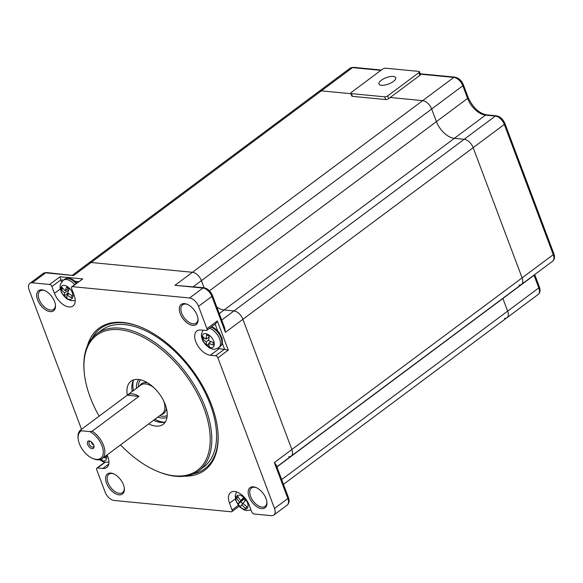 <?xml version="1.0" encoding="UTF-8"?>
<svg xmlns="http://www.w3.org/2000/svg" width="583" height="583" viewBox="0 0 583 583"><rect width="100%" height="100%" fill="white"/><g stroke="black" fill="none" stroke-linecap="round" stroke-linejoin="round"><path stroke-width="0.87" d="M281.676 479.576L507.647 311.125A8.964 5.058 53.3 0 1 506.955 317.728A8.964 5.058 -126.7 0 0 507.647 311.125L502.896 298.489A17.927 10.115 53.3 0 1 502.838 298.328A17.927 10.115 53.3 0 0 502.896 298.489L534.05 275.263A2.245 0.845 -20.6 0 0 534.618 274.629M276.859 466.779L291.157 456.117A8.964 5.058 -126.7 0 0 291.85 449.515A8.964 5.058 53.3 0 1 291.157 456.117L521.413 284.475A8.964 5.058 -126.7 0 0 522.106 277.872A8.964 5.058 53.3 0 1 521.413 284.475A8.964 5.058 53.3 0 1 518.979 285.065M274.345 462.567L287.856 498.523A2.245 0.845 159.4 0 0 288.447 497.59L276.189 464.986L274.345 462.567L522.106 277.872L473.163 147.652A8.964 5.058 -126.7 0 0 464.192 139.293A8.964 5.058 53.3 0 1 473.163 147.652L504.317 124.427A2.245 0.845 -20.6 0 0 504.907 123.494C503.005 119.114 500.134 116.542 496.293 115.784L486.462 114.829C478.92 113.27 472.82 107.483 468.156 97.47L463.412 84.834C461.51 80.454 458.646 77.889 454.798 77.124L420.19 73.779M221.715 320.052L233.936 310.943A8.964 5.058 53.3 0 1 242.907 319.302L291.85 449.515L242.907 319.302A8.964 5.058 -126.7 0 0 233.936 310.943L464.192 139.293L454.361 138.346A17.927 10.115 53.3 0 1 436.419 121.628L431.668 108.992A8.964 5.058 -126.7 0 0 422.697 100.633A8.964 5.058 53.3 0 1 431.668 108.992L462.829 85.767A2.245 0.845 -20.6 0 0 463.412 84.834M174.936 285.335L202.913 288.038A2.245 1.647 -84.5 0 1 203.861 287.747L174.936 285.335L192.441 272.283A8.964 5.058 53.3 0 1 201.412 280.642L204.094 287.776L201.412 280.642A8.964 5.058 -126.7 0 0 192.441 272.283L422.697 100.633L390.18 97.492L422.697 100.633L453.851 77.408A2.245 1.647 -84.5 0 1 454.798 77.124M46.574 272.553L43.193 273.427A8.964 5.058 53.3 0 1 45.627 272.837A2.245 1.647 -84.5 0 1 46.574 272.553L73.611 275.54L91.116 262.488A8.964 5.058 -126.7 0 0 88.682 263.079A8.964 5.058 53.3 0 1 91.116 262.488L192.441 272.283L91.116 262.488L321.371 90.846L350.944 93.703L321.371 90.846A8.964 5.058 -126.7 0 0 318.937 91.429A8.964 5.058 53.3 0 1 321.371 90.846L352.526 67.621A2.245 1.647 -84.5 0 1 353.473 67.329L350.091 68.204A8.964 5.058 53.3 0 1 352.526 67.621L380.903 70.361M283.462 484.327L506.955 317.728A8.964 5.058 53.3 0 1 504.521 318.311M80.476 430.072A17.927 10.115 -126.7 0 0 78.078 437.869L78.173 438.824A16.805 9.481 53.3 0 1 81.518 430.793L80.476 430.072L127.211 395.23A17.927 10.115 53.3 0 1 127.466 395.034A17.927 10.115 53.3 0 1 132.334 393.853A17.927 10.115 53.3 0 1 138.922 396.367L92.187 431.201L89.665 431.58A16.805 9.481 53.3 0 1 103.198 450.462A16.805 9.481 53.3 0 1 92.85 458.508A16.805 9.481 53.3 0 1 78.173 438.824M92.85 458.508L93.732 458.865A17.927 10.115 -126.7 0 0 102.163 458.617A17.927 10.115 -126.7 0 0 103.636 445.66A17.927 10.115 -126.7 0 0 92.187 431.201M140.598 379.832A22.409 12.637 -126.7 0 0 138.258 386.981M159.691 415.73A22.409 12.637 -126.7 0 0 167.204 415.533M93.958 445.864A3.36 1.895 53.3 0 1 93.455 446.935A3.36 1.895 53.3 0 1 92.544 447.161A3.36 1.895 53.3 0 1 89.498 444.712A3.36 1.895 53.3 0 1 89.439 441.55A3.36 1.895 53.3 0 1 90.613 441.367M92.165 448.684A4.482 2.529 -126.7 0 0 94.045 446.389A4.482 2.529 -126.7 0 0 90.132 441.142A4.482 2.529 -126.7 0 0 87.508 443.969A4.482 2.529 -126.7 0 0 92.165 448.684M89.665 431.58L81.518 430.793M91.225 441.768A3.36 1.895 -126.7 0 0 93.754 445.164M138.922 396.367L127.211 395.23M533.992 275.103A17.927 10.115 -126.7 0 0 534.05 275.263L538.801 287.9L507.647 311.125L502.896 298.489L276.925 466.939M291.157 456.117A8.964 5.058 53.3 0 1 288.723 456.708M420.343 74.172L453.851 77.408A8.964 5.058 53.3 0 1 462.829 85.767L467.573 98.403A17.927 10.115 -126.7 0 0 485.515 115.121L495.346 116.068A8.964 5.058 53.3 0 1 504.317 124.427L553.267 254.647L522.106 277.872L473.163 147.652L225.395 332.346L224.725 328.061L212.467 295.457C210.572 291.077 207.701 288.512 203.861 287.747M496.293 115.784A2.245 1.647 -84.5 0 0 495.346 116.068L464.192 139.293L454.361 138.346A17.927 10.115 53.3 0 1 436.419 121.628L431.668 108.992L193.25 286.727M219.281 313.588L224.105 309.988L233.936 310.943L224.105 309.988A17.927 10.115 53.3 0 1 216.81 307.015A17.927 10.115 53.3 0 0 224.105 309.988L485.515 115.121A2.245 1.647 -84.5 0 1 486.462 114.829M72.35 286.661A2.245 1.261 -126.7 0 0 71.745 286.814L82.742 278.922L72.35 286.661L189.562 297.986A8.964 5.058 53.3 0 1 198.533 306.345L206.929 328.695A2.245 1.261 -126.7 0 1 206.761 330.35L215.827 323.594L217.321 320.956L206.929 328.695M217.67 348.313A14.568 8.213 -126.7 0 0 219.259 348.612L228.274 350.113L217.889 357.853L274.506 508.478A8.964 5.058 53.3 0 1 273.813 515.081A8.964 5.058 53.3 0 1 271.379 515.671L253.991 513.987A2.245 1.261 -126.7 0 1 251.747 511.896L249.189 505.097A14.568 8.213 53.3 0 0 230.649 492.467A14.568 8.213 53.3 0 0 229.527 503.195L235.313 498.888M81.518 429.292L29.15 289.984A8.964 5.058 53.3 0 1 29.842 283.382A8.964 5.058 53.3 0 1 32.276 282.791L49.672 284.475A2.245 1.261 -126.7 0 1 51.909 286.559L60.814 279.927L60.056 276.728L49.672 284.475M229.527 503.195L232.085 510.001A2.245 1.261 -126.7 0 1 231.91 511.648A2.245 1.261 -126.7 0 1 231.305 511.794L114.1 500.469A8.964 5.058 53.3 0 1 105.129 492.11L96.727 469.76A2.245 1.261 -126.7 0 1 96.895 468.113L104.787 462.224M63.394 280.175L60.814 279.927L61.587 281.975M123.443 484.779A12.549 7.076 -126.7 0 0 113.372 473.724A12.549 7.076 -126.7 0 0 105.676 479.947A12.549 7.076 -126.7 0 0 116.163 494.02A12.549 7.076 -126.7 0 0 124.332 488.423A12.549 7.076 -126.7 0 0 123.443 484.779M124.266 487.927A11.427 6.449 53.3 0 1 122.547 492.569A11.427 6.449 53.3 0 1 110.551 487.257A11.427 6.449 53.3 0 1 108.883 474.241A11.427 6.449 53.3 0 1 113.831 473.921M266.023 498.552A12.549 7.076 -126.7 0 0 255.959 487.497A12.549 7.076 -126.7 0 0 248.256 493.728A12.549 7.076 -126.7 0 0 258.743 507.8A12.549 7.076 -126.7 0 0 266.912 502.196A12.549 7.076 -126.7 0 0 266.023 498.552M54.569 301.542A12.549 7.076 -126.7 0 0 44.497 290.487A12.549 7.076 -126.7 0 0 36.795 296.711A12.549 7.076 -126.7 0 0 47.289 310.783A12.549 7.076 -126.7 0 0 55.451 305.179A12.549 7.076 -126.7 0 0 54.569 301.542M217.889 357.853A2.245 1.261 -126.7 0 0 215.644 355.761L210.354 355.251A14.568 8.213 53.3 0 1 197.163 344.655A14.568 8.213 53.3 0 1 196.901 330.94A14.568 8.213 53.3 0 1 200.858 329.985L206.149 330.495A2.245 1.261 -126.7 0 0 206.761 330.35M71.745 286.814A2.245 1.261 -126.7 0 0 71.571 288.461L74.128 295.26A14.568 8.213 53.3 0 1 73.006 305.995A14.568 8.213 53.3 0 1 54.467 293.366L51.909 286.559M107.083 454.944A14.568 8.213 53.3 0 1 106.755 467.522A14.568 8.213 53.3 0 1 102.797 468.477L97.507 467.967A2.245 1.261 -126.7 0 0 96.895 468.113M184.432 476.209A88.521 49.927 -126.7 0 0 217.809 430.684A88.521 49.927 -126.7 0 0 211.563 405.003A88.521 49.927 -126.7 0 0 140.532 327.012A88.521 49.927 -126.7 0 0 87.363 345.996M197.149 315.316A12.549 7.076 -126.7 0 0 187.077 304.26A12.549 7.076 -126.7 0 0 179.382 310.491A12.549 7.076 -126.7 0 0 189.869 324.556A12.549 7.076 -126.7 0 0 198.038 318.959A12.549 7.076 -126.7 0 0 197.149 315.316M266.854 501.701A11.427 6.449 53.3 0 1 265.127 506.35A11.427 6.449 53.3 0 1 253.131 501.037A11.427 6.449 53.3 0 1 251.47 488.022A11.427 6.449 53.3 0 1 256.411 487.694M197.98 318.464A11.427 6.449 53.3 0 1 196.252 323.106A11.427 6.449 53.3 0 1 184.257 317.801A11.427 6.449 53.3 0 1 182.596 304.785A11.427 6.449 53.3 0 1 187.537 304.457M55.392 304.69A11.427 6.449 53.3 0 1 53.672 309.333A11.427 6.449 53.3 0 1 41.67 304.02A11.427 6.449 53.3 0 1 40.008 291.004A11.427 6.449 53.3 0 1 44.949 290.684M99.139 416.16A84.258 47.529 53.3 0 1 84.273 372.829A84.258 47.529 53.3 0 1 129.805 331.727A84.258 47.529 53.3 0 1 203.941 408.26A84.258 47.529 53.3 0 1 157.833 471.509A84.258 47.529 53.3 0 1 120.564 444.895M157.833 471.509L158.722 471.873A85.38 48.156 -126.7 0 0 198.854 470.67A85.38 48.156 -126.7 0 0 205.442 407.787A85.38 48.156 -126.7 0 0 96.793 333.76A85.38 48.156 -126.7 0 0 84.178 371.881L84.273 372.829M96.793 333.76L101.544 330.226A85.38 48.156 53.3 0 1 210.193 404.245A85.38 48.156 53.3 0 1 203.598 467.129L198.854 470.67M148.731 423.899A26.891 15.165 -126.7 0 0 163.153 424.329A26.891 15.165 -126.7 0 0 165.229 404.522A26.891 15.165 -126.7 0 0 131.007 381.209A26.891 15.165 -126.7 0 0 127.305 395.157M140.977 327.194A87.399 49.293 -126.7 0 0 92.114 338.191M193.264 473.884A87.399 49.293 -126.7 0 0 217.765 430.203M155.843 421.232A28.013 15.799 53.3 0 1 153.701 420.197M132.268 391.448A28.013 15.799 53.3 0 1 131.889 389.094M133.784 379.825A26.891 15.165 -126.7 0 0 131.933 389.561A26.891 15.165 -126.7 0 0 132.195 391.499M153.628 420.248A26.891 15.165 -126.7 0 0 155.406 421.057A26.891 15.165 -126.7 0 0 165.273 422.063M208.124 346.142A25.98 16.776 178.6 0 1 206.863 345.391A26.833 13.817 119.1 0 1 206.193 341.835A26.833 17.322 -1.4 0 1 202.855 339.24A25.98 13.373 -60.9 0 1 202.789 336.588A26.833 17.322 -1.4 0 0 206.127 339.182A26.833 13.817 119.1 0 1 206.593 334.78A25.98 16.776 -1.4 0 0 209.195 336.231A26.833 13.817 119.1 0 0 208.729 340.632A26.833 17.322 -1.4 0 0 213.203 342.381A25.98 13.373 119.1 0 0 213.269 345.034A26.833 17.322 -1.4 0 1 208.794 343.285A26.833 13.817 119.1 0 0 209.465 346.841A25.98 16.776 178.6 0 1 208.124 346.142M211.017 341.623L208.794 343.285M202.855 339.24L204.48 338.038M208.758 339.925L206.193 341.835M208.86 343.904L206.863 345.391M210.543 341.434L210.193 342.243M209.071 336.989L206.127 339.182M71.753 296.674A25.98 8.723 129.2 0 0 71.498 297.745A26.833 20.245 15 0 1 67.125 295.064A26.833 9.007 -50.8 0 0 66.805 297.942A25.98 19.596 -165 0 1 64.268 295.88A26.833 9.007 -50.8 0 1 64.589 293.001A26.833 20.245 15 0 1 61.353 289.474A25.98 8.723 -50.8 0 1 61.944 287.273A26.833 20.245 15 0 0 65.179 290.793A26.833 9.007 -50.8 0 1 66.637 287.069A25.98 19.596 15 0 0 69.173 289.139A26.833 9.007 -50.8 0 0 67.715 292.863A26.833 20.245 15 0 0 72.088 295.545A25.98 8.723 129.2 0 0 71.753 296.674M68.291 288.476L65.179 290.793M68.036 294.393L67.191 293.701L67.723 292.87M64.268 295.88L67.191 293.701M68.94 293.715L67.125 295.064M61.353 289.474L62.833 288.374M68.874 289.802L64.589 293.001M237.201 497.168A25.98 2.93 -41.1 0 1 237.879 496.373A26.833 21.95 -140.4 0 0 240.713 500.695A26.833 3.024 138.9 0 1 243.191 497.962A25.98 21.25 39.6 0 0 245.465 500.557A26.833 3.024 138.9 0 0 242.987 503.289A26.833 21.95 -140.4 0 0 246.959 506.765A25.98 2.93 138.9 0 0 245.683 508.303A26.833 21.95 -140.4 0 1 241.712 504.834A26.833 3.024 138.9 0 0 240.371 506.722A25.98 21.25 -140.4 0 1 238.097 504.12A26.833 3.024 138.9 0 1 239.438 502.233A26.833 21.95 -140.4 0 1 236.603 497.911A25.98 2.93 -41.1 0 1 237.201 497.168M244.073 499.033L238.097 504.12M243.942 498.88L239.438 502.233M243.322 503.632L241.712 504.834M241.019 501.948L242.82 504.004M243.636 498.516L240.713 500.695M238.104 496.789L236.603 497.911M105.596 456.052A25.98 14.101 117.1 0 0 105.756 458.049A26.833 16.696 176.2 0 1 103.745 457.436M101.755 458.894A26.833 14.568 117.1 0 0 102.134 460.125A25.98 16.164 176.2 0 1 100.662 459.419M419.855 75.375A2.245 0.845 -20.6 0 0 420.438 74.442L419.417 71.716A2.245 0.845 159.4 0 1 418.834 72.656L419.855 75.375L388.701 98.6L387.68 95.882L418.834 72.656M350.798 93.309L351.819 96.027A2.245 0.845 -20.6 0 0 352.431 96.348L351.411 93.623A2.245 0.845 159.4 0 1 350.798 93.309A2.245 0.845 159.4 0 1 351.381 92.369L382.535 69.144A2.245 0.845 159.4 0 1 385.531 68.189L418.805 71.403A2.245 0.845 159.4 0 1 419.417 71.716M351.411 93.623L384.678 96.836L385.706 99.562A2.245 0.845 -20.6 0 0 388.701 98.6M387.68 95.882A2.245 0.845 159.4 0 1 384.678 96.836M393.379 81.438A8.964 3.374 -20.6 0 0 395.726 77.699A8.964 3.374 -20.6 0 0 386.143 77.699A8.964 3.374 -20.6 0 0 378.943 84.01A8.964 3.374 -20.6 0 0 384.685 85.082A8.964 3.374 -20.6 0 0 393.379 81.438M352.431 96.348L385.706 99.562M154.918 419.286A28.458 16.054 -126.7 0 0 164.719 422.209M133.485 380.313A28.458 16.054 -126.7 0 0 133.492 390.537M164.268 422.311A28.756 16.222 53.3 0 1 155.85 419.775M133.288 389.502A28.756 16.222 53.3 0 1 133.267 380.721M209.472 290.8L467.573 98.403A2.245 0.845 -20.6 0 0 468.156 97.47M553.85 253.714C555.016 256.994 554.593 259.508 552.575 261.25A8.964 5.058 53.3 0 0 553.267 254.647A2.245 0.845 -20.6 0 0 553.85 253.714L504.907 123.494M539.384 286.967C540.558 290.247 540.128 292.761 538.109 294.502A8.964 5.058 53.3 0 0 538.801 287.9A2.245 0.845 -20.6 0 0 539.384 286.967L534.72 274.557M147.412 382.725A18.583 10.479 -126.7 0 0 146.464 382.594A18.583 10.479 -126.7 0 0 139.592 385.99M161.025 414.732A18.583 10.479 -126.7 0 0 166.381 408.173M127.466 395.034L140.758 385.123A17.927 10.115 53.3 0 1 145.633 383.942A17.927 10.115 53.3 0 1 153.577 387.389M163.677 400.936A17.927 10.115 53.3 0 1 162.191 413.864L102.163 458.617M189.562 297.986L202.913 288.038A8.964 5.058 53.3 0 1 211.884 296.397A2.245 0.845 -20.6 0 0 212.467 295.457M198.533 306.345L211.884 296.397L225.395 332.346M228.274 350.113L217.321 320.956M288.447 497.59C289.613 500.87 289.183 503.384 287.164 505.126A8.964 5.058 53.3 0 0 287.856 498.523L274.506 508.478M32.276 282.791L45.627 272.837L73.611 275.54M82.742 278.922L60.056 276.728M75.222 281.319L78.669 281.647M215.142 324.097L217.605 330.641M222.291 343.125L224.55 349.13L215.644 355.761M210.354 355.251L219.259 348.612M102.797 468.477L108.802 464.002M97.507 467.967L105.122 462.283M232.085 510.001L238.323 505.344M54.467 293.366L60.253 289.051M210.98 327.201A11.879 6.697 53.3 0 1 220.483 336.551A11.879 6.697 53.3 0 1 220.119 346.608L221.78 344.589L222.451 342.097L222.108 338.461L219.113 332.412L214.289 327.981L211.549 326.779M220.119 346.608L218.712 347.665A11.879 6.697 -126.7 0 0 219.07 337.601A11.879 6.697 -126.7 0 0 209.574 328.251M208.371 346.87A8.126 4.584 53.3 0 1 202.869 334.635A8.126 4.584 53.3 0 1 213.414 340.501A8.126 4.584 53.3 0 1 208.371 346.87M74.697 284.613A11.879 6.697 -126.7 0 0 63.204 280.314L64.618 279.264A11.879 6.697 53.3 0 1 76.103 283.557M72.839 297.206A8.126 4.584 53.3 0 1 62.745 294.408A8.126 4.584 53.3 0 1 65.143 285.488A8.126 4.584 53.3 0 1 72.839 297.206M236.662 496.118A8.126 4.584 53.3 0 1 247.199 502.116A8.126 4.584 53.3 0 1 242.047 508.354A8.126 4.584 53.3 0 1 236.662 496.118M106.463 455.41A8.126 4.584 53.3 0 1 100.036 459.615M136.437 388.336A23.757 13.402 53.3 0 1 138.827 379.504M167.022 417.326A23.757 13.402 53.3 0 1 161.943 418.062A23.757 13.402 53.3 0 1 157.869 417.085M381.355 70.026L353.473 67.329M521.413 284.475L552.575 261.25M72.598 275.067L350.091 68.204M506.955 317.728L538.109 294.502M43.193 273.427L29.842 283.382M231.91 511.648L239.11 506.284M287.164 505.126L273.813 515.081M218.712 347.665C213.138 350.172 213.597 349.385 209.122 347.803L202.928 341.259L201.448 336.646L201.441 334.081L202.957 330.189M64.618 279.264L67.009 278.251L69.566 278.31L72.984 279.672L76.883 282.981M63.204 280.314L60.486 284.161L60.129 285.779L60.144 288.345L61.623 292.95L66.644 298.766L71.264 300.741L75.214 300.485M251.04 510.023L246.347 510.577L243.891 509.834L239.897 507.101L235.765 500.622L235.175 495.718L236.56 491.921M108.97 462.013L105.042 462.275L102.586 461.532L99.62 459.703"/></g></svg>
